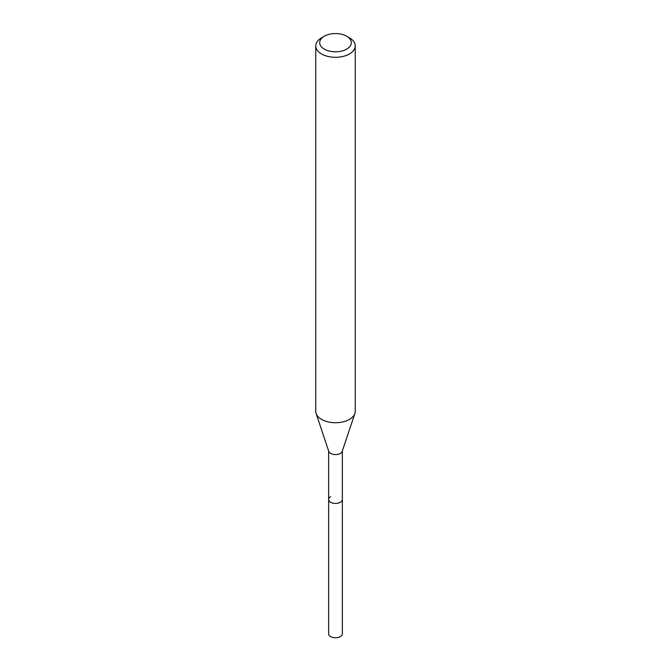 <?xml version="1.0" encoding="UTF-8"?>
<svg xmlns="http://www.w3.org/2000/svg" width="671" height="671" viewBox="0 0 671 671"><rect width="100%" height="100%" fill="white"/><g stroke="black" fill="none" stroke-linecap="round" stroke-linejoin="round"><path stroke-width="1.01" d="M328.647 450.987L328.647 633.793A6.853 3.959 0 0 0 332.875 637.45A6.853 3.959 0 0 0 340.348 636.594A6.853 3.959 0 0 0 342.353 633.793L342.353 499.484A6.853 3.959 180 0 1 340.348 502.277A6.853 3.959 180 0 1 332.875 503.133A6.853 3.959 180 0 1 328.647 499.484A6.853 3.959 180 0 1 330.652 496.683M354.884 413.479L342.227 451.357A6.853 3.959 180 0 1 340.348 453.403A6.853 3.959 180 0 1 333.495 454.384A6.853 3.959 180 0 1 328.773 451.357L316.116 413.479A19.744 11.399 0 0 0 329.713 422.218A19.744 11.399 0 0 0 349.465 419.375A19.744 11.399 0 0 0 354.884 413.479A19.744 11.399 0 0 0 355.244 411.315L355.244 45.896A19.744 11.399 180 0 1 349.465 53.957A19.744 11.399 180 0 1 327.943 56.423A19.744 11.399 180 0 1 315.756 45.896A19.744 11.399 180 0 1 321.535 37.836L324.328 36.217A15.794 9.117 180 0 1 346.672 36.217A15.794 9.117 180 0 1 346.672 49.117A15.794 9.117 180 0 1 324.328 49.117A15.794 9.117 180 0 1 324.328 36.217L321.535 37.836M328.647 499.484A6.853 3.959 0 0 0 332.875 503.133A6.853 3.959 0 0 0 340.348 502.277A6.853 3.959 0 0 0 342.353 499.484L342.353 450.987M315.756 45.896L315.756 411.315A19.744 11.399 0 0 0 316.116 413.479M346.672 36.217L349.465 37.836A19.744 11.399 180 0 1 355.244 45.896"/></g></svg>
